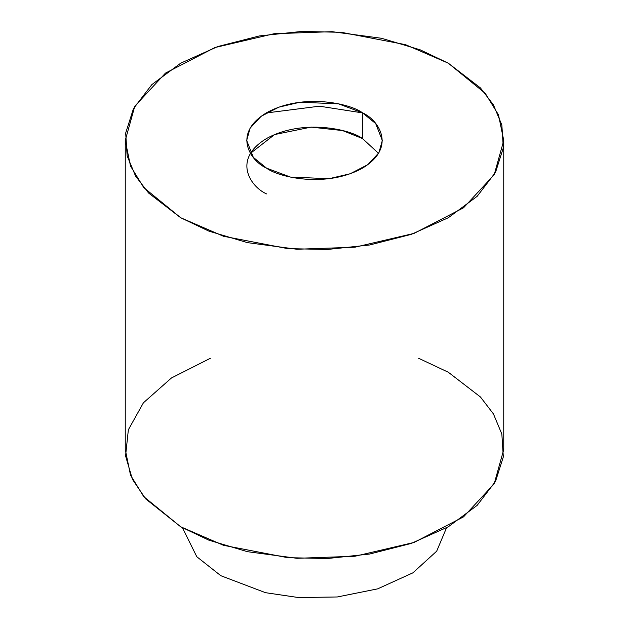 <?xml version="1.0" encoding="UTF-8"?>
<svg xmlns="http://www.w3.org/2000/svg" width="629" height="629" viewBox="0 0 629 629"><rect width="100%" height="100%" fill="white"/><g stroke="black" fill="none" stroke-linecap="round" stroke-linejoin="round"><path stroke-width="0.94" d="M446.543 527.786L436.683 551.185L412.883 572.846L377.675 588.854L337.309 596.968L298.492 597.55L265.524 592.691L220.826 575.708L196.822 556.759L182.457 527.786L196.822 556.759L220.826 575.708L265.524 592.691L298.492 597.55L337.309 596.968L377.675 588.854L412.883 572.846L436.683 551.185L446.543 527.786M418.592 358.263L448.32 372.25L480.438 396.978L493.435 413.921L501.848 434.065L503.318 456.921L495.55 481.327L477.144 505.378L448.32 526.772L411.264 543.417L369.6 554.047L327.332 558.528L287.736 557.679L223.499 545.319L180.68 526.772L145.645 498.86L132.405 479.282L125.572 455.931L128.363 429.764L143.404 402.812L171.434 377.982L210.408 358.263M448.32 63.199L485.274 93.375L498.483 114.855L503.75 140.464L494.197 174.744L463.518 207.822L414.094 233.375L354.976 247.197L296.967 249.257L247.417 242.629L208.875 231.126L180.68 217.728L143.727 187.552L130.518 166.072L125.25 140.464L134.803 106.183L165.482 73.106L214.906 47.552L274.024 33.73L332.033 31.67L381.583 38.29L420.125 49.801L448.32 63.199L405.501 44.659L341.264 32.299L301.668 31.45L259.4 35.932L217.736 46.562L180.68 63.199L151.856 84.6L133.45 108.652L125.682 133.057L127.152 155.913L135.565 176.057L148.562 193.001L180.68 217.728L223.499 236.268L287.736 248.628L327.332 249.477L369.6 244.996L411.264 234.365L448.32 217.728L477.144 196.327L495.55 172.275L503.318 147.87L501.848 125.014L493.435 104.87L480.438 87.926L448.32 63.199M125.25 140.464L125.25 449.515L130.518 475.123L143.727 496.603L180.68 526.772L208.875 540.177L247.417 551.68L296.967 558.308L354.976 556.248L414.094 542.426L463.518 516.873L494.197 483.795L503.75 449.515L503.75 140.464M362.453 112.78C378.406 119.762 397.292 147.28 362.453 168.147C326.309 188.26 278.647 177.362 266.547 168.147C250.594 161.166 231.708 133.647 266.547 112.78C302.691 92.667 350.353 103.565 362.453 112.78L338.536 103.856L299.994 102.213L278.812 107.174L261.106 116.326L250.106 128.174L246.686 140.464L253.306 157.336L266.547 168.147L290.464 177.071L329.006 178.707L350.188 173.753L367.894 164.601L378.894 152.745L382.314 140.464L375.694 123.591L362.453 112.78L362.453 138.529L378.54 153.342L362.453 138.529L362.453 112.78M250.46 153.342L274.59 134.567L311.143 127.113L342.538 130.565L362.453 138.529C350.353 129.322 302.691 118.417 266.547 138.529C231.708 159.404 250.594 186.915 266.547 193.905M266.185 112.984L319.461 106.191L362.453 112.882"/></g></svg>
